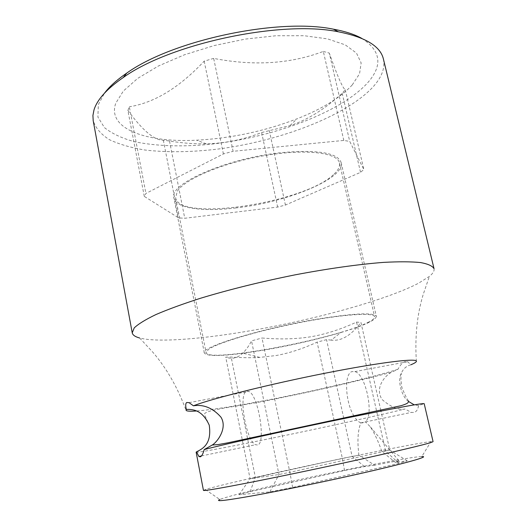 <?xml version="1.0" encoding="UTF-8"?>
<svg xmlns="http://www.w3.org/2000/svg" width="527" height="527" viewBox="0 0 527 527"><rect width="100%" height="100%" fill="white"/><g stroke="black" fill="none" stroke-linecap="round" stroke-linejoin="round"><path stroke-width="0.4" stroke-dasharray="2.63 1.98" d="M343.815 140.426L323.315 51.415C290.502 63.872 253.955 66.198 213.672 58.398L233.105 151.302L343.815 140.426L349.737 141.447L363.828 169.444L360.534 172.362L285.423 205.056L277.663 207.065L184.76 218.27L178.594 217.895L144.293 196.387L145.907 193.442L223.402 153.93L233.105 151.302M144.293 196.387L127.89 110.439L129.326 106.777L145.907 193.442M213.672 58.398L204.18 61.152C179.351 87.594 154.398 102.805 129.326 106.777M323.315 51.415L329.289 53.082L349.737 141.447M127.89 110.439C142.718 130.584 154.53 140.498 163.324 140.169L169.503 141.038C182.5 143.14 194.766 144.075 206.294 143.845C225.385 143.331 243.83 139.563 261.623 132.534L290.074 125.597C307.307 120.037 324.672 109.26 342.175 93.259L345.271 89.742C342.715 88.286 337.385 76.066 329.289 53.082M352.234 84.946L359.546 73.754L361.153 62.937L356.476 53.089L345.231 44.861L327.544 38.879L304.092 35.711L276.122 35.731L245.411 39.077L214.1 45.585L184.41 54.795L158.41 66L137.705 78.371L123.344 91.046L115.762 103.22C106.619 128.871 146.638 142.857 196.584 140.195C231.136 138.344 264.574 131.236 296.885 118.878C321.845 109.089 340.29 97.778 352.234 84.946M261.623 132.534L277.663 207.065M169.503 141.038L184.76 218.27M269.257 130.446L285.423 205.056M342.175 93.259L360.534 172.362M345.271 89.742L363.828 169.444M236.004 207.928C203.218 211.946 175.827 208.468 173.93 198.099C167.882 184.022 228.501 157.375 283.869 152.408C318.743 149.661 337.833 153.047 341.14 162.56C345.271 178.627 286.471 202.414 236.004 207.928M204.18 61.152L223.402 153.93M163.324 140.169L178.594 217.895M380.804 410.375L360.936 322.399C351.199 335.468 341.292 341.377 331.2 340.119L340.936 332.497C317.603 339.329 292.439 345.119 265.456 349.862L243.237 353.268C219.331 356.331 206.36 356.219 204.324 352.938C199.786 347.267 263.915 327.656 320.205 318.644C355.573 313.15 374.289 312.399 376.35 316.371L341.14 162.56M340.936 332.497C364.025 325.574 375.823 320.199 376.35 316.371M374.684 465.216L364.519 466.579L344.539 470.532L250.121 491.711L239.08 494.741L269.91 491.862L292.643 487.442L398.972 463.385L407.259 460.829L395.428 462.416L399.222 461.165C400.553 460.361 392.371 461.705 374.684 465.216L358.913 455.229L342.339 458.345L250.075 478.747L278.981 474.524L289.857 472.324L262.011 338.011C280.463 339.54 296.991 339.078 311.589 336.641C326.391 333.98 341.384 329.131 356.562 322.089L360.936 322.399M331.2 340.119L326.542 339.658L317.109 342.142C303.045 348.65 289.369 353.116 276.095 355.534L259.785 357.405C251.254 357.899 241.715 357.78 231.162 357.049L225.74 357.108C235.266 360.843 243.869 355.429 251.544 340.864L262.011 338.011M250.121 491.711L255.364 477.429L231.162 357.049M344.539 470.532L342.339 458.345L334.144 420.592M334.059 420.203L317.109 342.142M239.08 494.741L250.075 478.747L225.74 357.108M269.91 491.862L278.981 474.524L251.544 340.864M257.393 444.972L255.549 444.716C246.083 441.139 238.138 393.906 246.524 391.33L248.79 391.456C258.329 394.618 266.352 444.386 257.393 444.972M408.517 401.455C401.903 397.2 397.002 380.415 401.37 373.235C403.122 368.874 406.277 366.061 410.829 364.789L407.714 361.7L404.835 361.72C402.424 362.662 400.125 365.185 397.944 369.295L391.205 372.398C385.869 375.112 374.051 387.543 382.18 399.631C391.1 407.239 398.735 410.362 405.092 409.005L411.212 412.437L413.965 412.463C416.402 411.831 417.937 409.538 418.563 405.586L424.189 403.675M358.913 455.229C357.168 441.013 357.826 430.223 360.896 422.858L364.19 422.799L365.428 421.738L370.435 426.949C374.473 433.148 378.274 441.31 381.844 451.435L395.428 462.416M360.896 422.858C358.637 422.087 356.417 419.953 354.23 416.449M353.973 416.027C345.33 402.404 343.894 373.92 351.884 371.627L354.816 371.607C365.613 373.689 374.387 414.683 365.428 421.738M203.448 490.4L205.326 489.55C213.251 486.948 245.286 479.432 282.88 471.191C343.037 457.963 417.47 442.957 431 441.58L433.062 441.593M196.13 452.153C196.294 453.154 232.367 446.349 275.911 437.357C322.214 427.819 376.568 415.922 405.092 409.005M397.944 369.295C369.585 378.188 314.685 391.014 267.637 400.013C235.879 406.086 212.124 409.749 196.38 411.001M434.037 268.698C434.505 270.931 432.95 273.493 429.38 276.398L418.543 283.216C385.079 300.693 309.053 321.147 243.481 331.891C197.849 339.447 156.367 342.484 139.622 337.985L152.758 352.141C166.479 368.004 177.599 387.431 186.117 410.434M418.563 405.586L414.255 404.868M205.326 489.55L219.818 499.491C226.281 496.757 254.758 489.642 288.697 482.053C343.077 469.834 410.467 456.744 421.804 456.553L431 441.58M292.643 487.442L289.857 472.324L389.782 450.117L380.968 411.086M407.259 460.829L389.782 450.117L381.844 451.435M364.519 466.579L352.089 456.362L343.815 418.59M343.729 418.174L326.542 339.658M398.972 463.385L385.626 451.224L356.562 322.089M383.412 59.024C385.303 68.312 381.522 77.956 372.075 87.943C344.302 116.75 279.356 141.084 218.007 149.069C191.387 152.237 167.013 152.553 144.899 150.017C131.078 147.751 119.267 144.312 109.451 139.701C101.052 134.431 95.637 128.101 93.2 120.709M361.911 38.458C381.403 51.033 383.004 66.158 366.706 83.826C338.459 113.779 269.192 138.641 206.584 144.648C179.43 146.928 155.452 145.966 134.655 141.756C122 138.318 111.935 133.601 104.458 127.626L97.897 117.066L98.351 104.57L104.478 93.18M367.866 322.478C372.609 320.139 374.862 318.242 374.625 316.78C374.17 312.201 342.339 314.257 300.113 322.524C257.934 330.739 217.236 342.939 208.442 349.46L206.07 352.609C207.388 363.301 336.542 338.775 367.866 322.478M334.151 174.009C338.38 170.03 340.152 166.361 339.474 163.001C337.655 152.566 305.403 148.568 264.277 155.669C223.178 162.678 184.641 179.048 177.27 191.36L175.629 197.829C179.615 222.42 306.477 202.296 334.151 174.009M290.074 125.597L296.885 118.878M206.294 143.845L196.584 140.195M204.324 352.938L173.93 198.099M259.785 357.405L243.237 353.268M360.936 422.865L411.212 412.437M201.498 455.927L255.549 444.716M391.205 372.398C369.012 378.07 324.777 388.966 284.29 397.048C244.021 406.198 205.392 409.123 204.338 414.262L209.245 425.164M416.37 361.496C414.795 337.017 417.055 314.738 423.135 294.672L429.38 276.398M354.816 371.607L407.714 361.7M189.035 402.648L248.79 391.456M408.458 400.968C406.739 398.57 404.512 393.959 401.772 387.121C400.863 380.764 400.731 376.133 401.37 373.235M370.435 426.949L399.229 461.165M339.474 163.001L374.625 316.78M175.629 197.829L206.07 352.609"/><path stroke-width="0.79" d="M334.144 420.592L334.059 420.203M354.23 416.449L353.973 416.027M193.429 405.803C203.626 404.202 212.783 407.97 220.899 417.094C227.888 428.102 217.131 442.324 212.17 445.058L204.186 449.59C203 453.978 201.689 456.395 200.247 456.83L198.87 456.468L196.525 451.87C202.697 448.681 211.959 444.235 209.245 425.164C202.711 410.902 194.496 409.189 186.308 409.4C185.412 405.559 185.557 403.26 186.749 402.509L189.035 402.648L193.429 405.803C211.294 398.761 270.028 384.058 325.719 373.09C381.482 362.089 418.504 357.767 416.37 361.496C416.027 362.306 414.182 363.399 410.829 364.789M196.525 451.87L196.13 452.153L203.448 490.4C204.094 491.059 220.312 488.272 252.117 482.047C283.355 475.881 326.628 466.79 362.398 458.872C408.629 448.556 432.18 442.799 433.062 441.593L424.189 403.675C422.878 403.01 399.176 407.345 353.09 416.686C295.588 428.398 223.606 444.366 204.186 449.59M196.38 411.001C190.431 411.409 187.013 411.225 186.117 410.434L186.308 409.4M134.22 327.906C138.318 323.993 145.551 319.546 155.913 314.566C168.06 309.342 182.941 303.901 200.556 298.242C229.304 289.554 260.74 281.767 294.863 274.89C328.057 268.572 358.92 264.258 383.623 262.38C398.847 261.563 411.132 261.623 420.487 262.545C428.043 263.928 432.562 265.977 434.037 268.698L383.412 59.024C380.428 46.238 365.428 37.167 338.42 31.811C281.477 19.921 170.419 43.53 123.232 77.548C106.862 88.859 97.113 99.649 93.997 109.919L92.923 115.466L93.2 120.709L132.231 332.847L134.22 327.906M414.255 404.868L408.517 401.455M421.804 456.553C430.664 456.171 406.436 463.121 360.165 473.595C325.245 481.52 282.689 490.308 254.488 495.446C226.004 500.545 214.449 501.888 219.818 499.491M380.968 411.086L380.804 410.375M343.815 418.59L343.729 418.174M139.622 337.985C135.175 336.793 132.712 335.08 132.231 332.847M104.478 93.18C109.432 86.566 116.842 79.88 126.724 73.121C172.263 40.223 278.447 17.654 333.433 29.183C345.205 31.337 354.697 34.426 361.911 38.458M198.87 456.468L201.498 455.927M212.17 445.058L218.461 444.531L227.862 442.818L401.113 405.685C408.03 403.498 408.471 402.747 408.458 400.968M126.724 73.121L123.232 77.548M333.433 29.183L338.42 31.811"/></g></svg>
